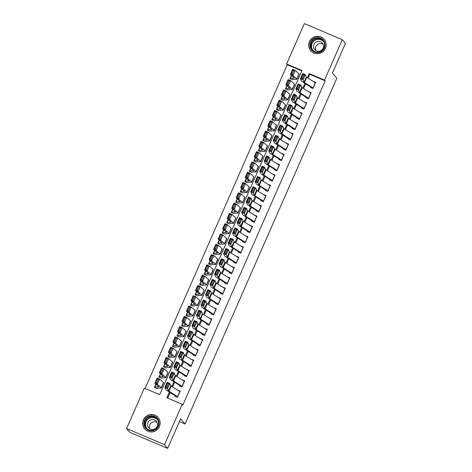<?xml version="1.0" encoding="UTF-8"?>
<svg xmlns="http://www.w3.org/2000/svg" width="472" height="472" viewBox="0 0 472 472"><rect width="100%" height="100%" fill="white"/><g stroke="black" fill="none" stroke-linecap="round" stroke-linejoin="round"><path stroke-width="0.71" d="M325.438 48.427A8.791 8.661 140 0 1 310.712 50.687A8.791 8.661 140 0 1 309.443 41.636A8.791 8.661 140 0 1 324.175 39.377A8.791 8.661 140 0 1 325.438 48.427M159.418 426.629A8.791 8.661 140 0 1 144.692 428.895A8.791 8.661 140 0 1 143.423 419.844A8.791 8.661 140 0 1 158.155 417.578A8.791 8.661 140 0 1 159.418 426.629M342.283 39.701L345.416 43.436L332.43 73.024L336.819 78.252L185.03 424.039L180.64 418.811L167.648 448.4L129.717 432.299L126.585 428.564L144.314 388.167L159.689 394.698L301.997 70.523L286.616 63.991L304.351 23.6L342.283 39.701L324.547 80.098L309.172 73.567L307.349 77.715M301.815 70.924L287.247 64.741L145.116 388.509M287.247 64.741L286.616 63.991M310.83 86.512L310.44 87.409L313.001 88.494L315.709 82.317L313.089 81.367M306.316 96.801L305.921 97.698L308.481 98.784L311.196 92.612L308.57 91.656M301.797 107.091L301.401 107.988L303.968 109.079L306.676 102.902L304.056 101.946M297.277 117.386L296.882 118.277L299.449 119.369L302.157 113.191L299.537 112.236M292.758 127.676L292.369 128.573L294.929 129.658L297.643 123.487L295.018 122.531M288.245 137.966L287.849 138.862L290.41 139.948L293.124 133.777L290.504 132.821M283.725 148.255L283.33 149.152L285.896 150.243L288.604 144.066L285.985 143.11M279.206 158.551L278.816 159.447L281.377 160.533L284.091 154.356L281.465 153.406M274.692 168.84L274.297 169.737L276.857 170.823L279.572 164.651L276.952 163.695M270.173 179.13L269.777 180.027L272.344 181.118L275.052 174.941L272.433 173.985M265.653 189.425L265.264 190.316L267.825 191.408L270.533 185.23L267.913 184.275M261.14 199.715L260.745 200.612L263.305 201.697L266.019 195.526L263.394 194.57M256.62 210.005L256.225 210.901L258.792 211.987L261.5 205.816L258.88 204.86M252.101 220.294L251.712 221.191L254.272 222.282L256.98 216.105L254.361 215.149M247.588 230.59L247.192 231.487L249.753 232.572L252.467 226.395L249.841 225.445M243.068 240.879L242.673 241.776L245.239 242.862L247.947 236.69L245.328 235.734M238.549 251.169L238.153 252.066L240.72 253.157L243.428 246.98L240.808 246.024M234.029 261.464L233.64 262.355L236.201 263.447L238.915 257.269L236.289 256.314M229.516 271.754L229.121 272.651L231.687 273.736L234.395 267.565L231.776 266.609M224.996 282.044L224.601 282.94L227.168 284.026L229.876 277.855L227.256 276.899M220.477 292.333L220.088 293.23L222.648 294.322L225.362 288.144L222.737 287.188M215.964 302.629L215.568 303.526L218.129 304.611L220.843 298.434L218.223 297.484M211.444 312.918L211.049 313.815L213.615 314.901L216.323 308.729L213.704 307.773M206.925 323.208L206.535 324.105L209.096 325.196L211.804 319.019L209.184 318.063M202.411 333.503L202.016 334.394L204.577 335.486L207.291 329.308L204.665 328.353M197.892 343.793L197.497 344.69L200.063 345.775L202.771 339.604L200.152 338.648M193.373 354.083L192.983 354.979L195.544 356.065L198.252 349.894L195.632 348.938M188.859 364.372L188.464 365.269L191.024 366.361L193.738 360.183L191.113 359.227M184.34 374.668L183.944 375.564L186.511 376.65L189.219 370.473L186.599 369.523M179.82 384.957L179.431 385.854L181.991 386.94L184.7 380.768L182.08 379.812M155.866 384.114L154.409 387.441L156.97 388.527M160.386 373.818L158.922 377.152L161.489 378.237M164.905 363.528L163.442 366.856L166.002 367.948M169.418 353.239L167.961 356.567L170.522 357.652M173.938 342.943L172.475 346.277L175.041 347.362M178.457 332.654L176.994 335.981L179.555 337.073M182.977 322.364L181.513 325.692L184.074 326.783M187.49 312.069L186.027 315.402L188.593 316.488M192.01 301.779L190.546 305.113L193.113 306.198M196.529 291.489L195.066 294.817L197.626 295.909M201.042 281.2L199.585 284.527L202.146 285.613M205.562 270.904L204.099 274.238L206.665 275.323M210.081 260.615L208.618 263.942L211.179 265.034M214.595 250.325L213.137 253.653L215.698 254.744M219.114 240.03L217.651 243.363L220.218 244.449M223.634 229.74L222.17 233.074L224.731 234.159M228.147 219.45L226.69 222.778L229.25 223.87M232.667 209.161L231.203 212.488L233.77 213.574M237.186 198.865L235.723 202.199L238.283 203.285M241.699 188.576L240.242 191.903L242.803 192.995M246.219 178.286L244.756 181.614L247.322 182.705M250.738 167.991L249.275 171.324L251.841 172.41M255.258 157.701L253.794 161.035L256.355 162.12M259.771 147.411L258.314 150.739L260.874 151.831M264.29 137.122L262.827 140.45L265.394 141.535M268.81 126.826L267.347 130.16L269.907 131.245M273.323 116.537L271.866 119.864L274.427 120.956M277.843 106.247L276.38 109.575L278.946 110.66M282.362 95.952L280.899 99.285L283.46 100.371M286.876 85.662L285.418 88.996L287.979 90.081M292.498 79.792L289.932 78.7L291.395 75.373M169.371 392.049L166.87 397.743L182.245 404.274L182.87 405.017L325.178 80.842L309.797 74.316L308.098 78.193M305.644 83.78L303.579 88.482M301.124 94.075L299.059 98.772M296.611 104.365L294.546 109.067M292.091 114.655L290.026 119.357M287.572 124.944L285.507 129.647M283.053 135.24L280.993 139.942M278.539 145.529L276.474 150.232M274.02 155.819L271.955 160.521M269.5 166.114L267.441 170.817M264.987 176.404L262.922 181.106M260.467 186.694L258.402 191.396M255.948 196.983L253.889 201.686M251.434 207.279L249.369 211.981M246.915 217.568L244.85 222.271M242.396 227.858L240.331 232.56M237.882 238.153L235.817 242.856M233.363 248.443L231.298 253.145M228.843 258.733L226.778 263.435M224.33 269.022L222.265 273.725M219.81 279.318L217.745 284.02M215.291 289.607L213.226 294.31M210.772 299.897L208.712 304.599M206.258 310.192L204.193 314.895M201.739 320.482L199.674 325.184M197.219 330.772L195.16 335.474M192.706 341.067L190.641 345.764M188.186 351.357L186.121 356.059M183.667 361.646L181.602 366.349M179.153 371.936L177.088 376.638M174.634 382.231L172.569 386.934M170.115 392.521L167.672 398.085M175.307 395.247L174.911 396.144L177.472 397.235L180.186 391.058L177.56 390.102M179.395 421.649L185.03 424.039M167.648 448.4L164.516 444.665L126.585 428.564M325.178 80.842L324.547 80.098M182.245 404.274L164.516 444.665M304.894 83.308L302.835 88.01M300.381 93.598L298.316 98.3M295.861 103.887L293.796 108.59M291.342 114.183L289.277 118.885M286.828 124.472L284.763 129.175M282.309 134.762L280.244 139.464M277.79 145.057L275.725 149.76M273.276 155.347L271.211 160.049M268.757 165.637L266.692 170.339M264.237 175.926L262.172 180.628M259.718 186.222L257.659 190.924M255.204 196.511L253.139 201.214M250.685 206.801L248.62 211.503M246.166 217.096L244.107 221.799M241.652 227.386L239.587 232.088M237.133 237.676L235.068 242.378M232.613 247.965L230.548 252.667M228.1 258.261L226.035 262.963M223.58 268.55L221.515 273.253M219.061 278.84L216.996 283.542M214.548 289.135L212.483 293.838M210.028 299.425L207.963 304.127M205.509 309.715L203.444 314.417M200.989 320.01L198.93 324.707M196.476 330.3L194.411 335.002M191.957 340.589L189.892 345.292M187.437 350.879L185.378 355.581M182.924 361.174L180.859 365.877M178.404 371.464L176.339 376.166M173.885 381.754L171.82 386.456M309.797 74.316L309.172 73.567M177.926 390.338L177.619 389.972M182.446 380.043L182.139 379.677M186.965 369.753L186.658 369.387M191.479 359.463L191.172 359.098M195.998 349.168L195.691 348.802M200.517 338.878L200.211 338.512M205.031 328.589L204.724 328.223M209.55 318.293L209.243 317.933M214.07 308.004L213.763 307.638M218.583 297.714L218.276 297.348M223.103 287.424L222.796 287.059M227.622 277.129L227.315 276.763M232.135 266.839L231.835 266.473M236.655 256.55L236.348 256.184M241.174 246.254L240.867 245.894M245.694 235.965L245.387 235.599M250.207 225.675L249.9 225.309M254.727 215.385L254.42 215.02M259.246 205.09L258.939 204.724M263.76 194.8L263.453 194.434M268.279 184.511L267.972 184.145M272.798 174.215L272.491 173.855M277.312 163.926L277.005 163.56M281.831 153.636L281.524 153.27M286.351 143.346L286.044 142.981M290.864 133.051L290.557 132.685M295.383 122.761L295.077 122.395M299.903 112.472L299.596 112.106M304.422 102.176L304.115 101.816M308.936 91.887L308.629 91.521M313.455 81.597L313.148 81.231M177.678 396.763A3.947 0.307 -156.3 0 0 177.555 396.681L168.941 391.205A5.635 0.437 23.7 0 1 168.469 390.822L167.477 388.556L164.899 387.441L165.89 389.713A8.455 0.655 -156.3 0 0 166.598 390.285L175.106 395.695M175.301 395.825L175.932 396.58M165.949 386.851L164.899 387.441L167.159 382.296L169.737 383.406L167.477 388.556L166.976 387.294L168.557 383.695L167.53 383.246L165.949 386.851L166.976 387.294M179.938 391.618A3.947 0.307 -156.3 0 0 179.814 391.536L171.2 386.061A5.635 0.437 23.7 0 1 170.728 385.677L169.737 383.406L168.557 383.695M167.159 382.296L167.53 383.246M158.291 379.329L157.276 378.904L155.695 382.509L156.71 382.928L158.291 379.329L159.648 379.11L157.388 384.255L154.857 383.193L157.117 378.048L159.648 379.11L163.495 382.591A8.455 0.655 23.7 0 1 163.637 382.816L161.377 387.96A8.455 0.655 23.7 0 1 161.241 388.013L157.371 388.185M156.71 382.928L157.388 384.255L161.235 387.736A8.455 0.655 23.7 0 1 161.377 387.96M155.43 387.878L154.798 387.123A3.947 0.307 23.7 0 1 154.769 387.058A3.947 0.307 23.7 0 1 154.834 387.034L158.704 386.863A5.635 0.437 -156.3 0 0 158.798 386.828A5.635 0.437 -156.3 0 0 158.704 386.68L154.857 383.193L155.695 382.509M157.276 378.904L157.117 378.048M158.439 426.293A7.611 7.493 140 0 1 148.474 430.305A7.611 7.493 140 0 1 144.603 420.416A7.611 7.493 140 0 1 154.568 416.41A7.611 7.493 140 0 1 158.439 426.293M145.175 420.711A7.045 6.938 -40 0 0 146.19 427.962A7.045 6.938 -40 0 0 157.99 426.151A7.045 6.938 -40 0 0 156.981 418.9A7.045 6.938 -40 0 0 145.175 420.711M149.771 428.723A5.015 4.938 140 0 1 157.111 422.558M147.937 422.582A5.015 4.938 -40 0 0 148.662 427.75A5.015 4.938 -40 0 0 157.064 426.458A5.015 4.938 -40 0 0 156.344 421.295A5.015 4.938 -40 0 0 147.937 422.582M159.719 420.375A8.738 8.602 -40 0 0 143.576 419.98A8.738 8.602 -40 0 0 147.175 430.918M318.364 52.634A7.611 7.493 140 0 1 310.027 46.079A7.611 7.493 140 0 1 316.724 37.666A7.611 7.493 140 0 1 325.06 44.221A7.611 7.493 140 0 1 318.364 52.634M316.848 38.297A7.045 6.938 -40 0 0 312.21 49.755A7.045 6.938 -40 0 0 324.093 47.755A7.045 6.938 -40 0 0 316.848 38.297M315.797 50.516A5.015 4.938 140 0 1 323.131 44.356M317.981 41.383A5.015 4.938 -40 0 0 314.682 49.542A5.015 4.938 -40 0 0 323.143 48.114A5.015 4.938 -40 0 0 317.981 41.383M325.739 42.173A8.738 8.602 -40 0 0 309.496 42.014A8.738 8.602 -40 0 0 313.196 52.711M182.198 386.468A3.947 0.307 -156.3 0 0 182.074 386.385L173.46 380.916A5.635 0.437 23.7 0 1 172.988 380.532L171.997 378.261L169.418 377.152L170.41 379.423A8.455 0.655 -156.3 0 0 171.118 379.995L179.625 385.4M179.814 385.536L180.452 386.291M170.463 376.562L169.418 377.152L171.678 372.007L174.257 373.116L171.997 378.261L171.495 377.004L173.077 373.399L172.044 372.957L170.463 376.562L171.495 377.004M184.458 381.323A3.947 0.307 -156.3 0 0 184.334 381.24L175.72 375.771A5.635 0.437 23.7 0 1 175.248 375.387L174.257 373.116L173.077 373.399M171.678 372.007L172.044 372.957M186.717 376.178A3.947 0.307 -156.3 0 0 186.587 376.096L177.973 370.626A5.635 0.437 23.7 0 1 177.501 370.243L176.516 367.971L173.938 366.856L174.923 369.128A8.455 0.655 -156.3 0 0 175.631 369.706L184.145 375.11M184.334 375.24L184.971 375.995M174.982 366.266L173.938 366.856L176.198 361.711L178.776 362.826L176.516 367.971L176.015 366.714L177.596 363.11L176.563 362.667L174.982 366.266L176.015 366.714M188.977 371.033A3.947 0.307 -156.3 0 0 188.847 370.951L180.233 365.476A5.635 0.437 23.7 0 1 179.761 365.098L178.776 362.826L177.596 363.11M176.198 361.711L176.563 362.667M191.231 365.888A3.947 0.307 -156.3 0 0 191.107 365.806L182.493 360.331A5.635 0.437 23.7 0 1 182.021 359.953L181.036 357.682L178.451 356.567L179.443 358.838A8.455 0.655 -156.3 0 0 180.151 359.41L188.664 364.821M188.853 364.95L189.484 365.706M179.502 355.976L178.451 356.567L180.711 351.422L183.289 352.537L181.036 357.682L180.534 356.419L182.115 352.82L181.083 352.377L179.502 355.976L180.534 356.419M193.49 360.744A3.947 0.307 -156.3 0 0 193.367 360.661L184.753 355.186A5.635 0.437 23.7 0 1 184.281 354.802L183.289 352.537L182.115 352.82M180.711 351.422L181.083 352.377M195.75 355.599A3.947 0.307 -156.3 0 0 195.626 355.516L187.012 350.041A5.635 0.437 23.7 0 1 186.54 349.658L185.549 347.386L182.971 346.277L183.962 348.548A8.455 0.655 -156.3 0 0 184.67 349.121L193.178 354.525M193.373 354.661L194.004 355.416M184.015 345.687L182.971 346.277L185.23 341.132L187.809 342.241L185.549 347.386L185.048 346.129L186.629 342.53L185.596 342.082L184.015 345.687L185.048 346.129M198.01 350.448A3.947 0.307 -156.3 0 0 197.886 350.366L189.272 344.896A5.635 0.437 23.7 0 1 188.8 344.513L187.809 342.241L186.629 342.53M185.23 341.132L185.596 342.082M162.81 369.039L161.796 368.614L160.214 372.213L161.229 372.638L162.81 369.039L164.167 368.815L161.908 373.96L159.377 372.904L161.636 367.759L164.167 368.815L168.014 372.302A8.455 0.655 23.7 0 1 168.156 372.526L165.896 377.671A8.455 0.655 23.7 0 1 165.76 377.724L161.89 377.895M161.229 372.638L161.908 373.96L165.755 377.447A8.455 0.655 23.7 0 1 165.896 377.671M159.949 377.582L159.312 376.827A3.947 0.307 23.7 0 1 159.288 376.768A3.947 0.307 23.7 0 1 159.353 376.744L163.223 376.573A5.635 0.437 -156.3 0 0 163.312 376.538A5.635 0.437 -156.3 0 0 163.218 376.385L159.377 372.904L160.214 372.213M161.796 368.614L161.636 367.759M167.33 358.744L166.315 358.319L164.734 361.924L165.749 362.348L167.33 358.744L168.687 358.525L166.427 363.67L163.89 362.614L166.15 357.469L168.687 358.525L172.528 362.006A8.455 0.655 23.7 0 1 172.669 362.231L170.41 367.375A8.455 0.655 23.7 0 1 170.28 367.428L166.404 367.599M165.749 362.348L166.427 363.67L170.274 367.157A8.455 0.655 23.7 0 1 170.41 367.375M164.462 367.293L163.831 366.537A3.947 0.307 23.7 0 1 163.808 366.473A3.947 0.307 23.7 0 1 163.867 366.449L167.743 366.278A5.635 0.437 -156.3 0 0 167.831 366.243A5.635 0.437 -156.3 0 0 167.737 366.095L163.89 362.614L164.734 361.924M166.315 358.319L166.15 357.469M171.843 348.454L170.834 348.029L169.253 351.634L170.262 352.053L171.843 348.454L173.2 348.236L170.947 353.38L168.41 352.318L170.669 347.174L173.2 348.236L177.047 351.717A8.455 0.655 23.7 0 1 177.189 351.941L174.929 357.086A8.455 0.655 23.7 0 1 174.793 357.139L170.923 357.31M170.262 352.053L170.947 353.38L174.787 356.861A8.455 0.655 23.7 0 1 174.929 357.086M168.982 357.003L168.351 356.248A3.947 0.307 23.7 0 1 168.321 356.183A3.947 0.307 23.7 0 1 168.386 356.159L172.262 355.988A5.635 0.437 -156.3 0 0 172.351 355.953A5.635 0.437 -156.3 0 0 172.256 355.805L168.41 352.318L169.253 351.634M170.834 348.029L170.669 347.174M176.363 338.164L175.348 337.74L173.767 341.339L174.782 341.763L176.363 338.164L177.72 337.94L175.46 343.091L172.929 342.029L175.189 336.884L177.72 337.94L181.567 341.427A8.455 0.655 23.7 0 1 181.708 341.651L179.448 346.796A8.455 0.655 23.7 0 1 179.313 346.849L175.442 347.02M174.782 341.763L175.46 343.091L179.307 346.572A8.455 0.655 23.7 0 1 179.448 346.796M173.501 346.708L172.864 345.952A3.947 0.307 23.7 0 1 172.84 345.893A3.947 0.307 23.7 0 1 172.905 345.87L176.776 345.699A5.635 0.437 -156.3 0 0 176.864 345.663A5.635 0.437 -156.3 0 0 176.776 345.516L172.929 342.029L173.767 341.339M175.348 337.74L175.189 336.884M200.27 345.303A3.947 0.307 -156.3 0 0 200.14 345.221L191.526 339.752A5.635 0.437 23.7 0 1 191.06 339.368L190.068 337.096L187.49 335.987L188.475 338.253A8.455 0.655 -156.3 0 0 189.183 338.831L197.697 344.236M197.886 344.365L198.523 345.12M188.535 335.391L187.49 335.987L189.75 330.837L192.328 331.952L190.068 337.096L189.567 335.84L191.148 332.235L190.116 331.792L188.535 335.391L189.567 335.84M202.529 340.159A3.947 0.307 -156.3 0 0 202.399 340.076L193.785 334.607A5.635 0.437 23.7 0 1 193.313 334.223L192.328 331.952L191.148 332.235M189.75 330.837L190.116 331.792M180.882 327.869L179.867 327.45L178.286 331.049L179.301 331.474L180.882 327.869L182.239 327.651L179.98 332.795L177.448 331.739L179.702 326.594L182.239 327.651L186.086 331.132A8.455 0.655 23.7 0 1 186.222 331.356L183.968 336.507A8.455 0.655 23.7 0 1 183.832 336.554L179.956 336.725M179.301 331.474L179.98 332.795L183.826 336.282A8.455 0.655 23.7 0 1 183.968 336.507M178.015 336.418L177.383 335.663A3.947 0.307 23.7 0 1 177.36 335.604A3.947 0.307 23.7 0 1 177.425 335.574L181.295 335.403A5.635 0.437 -156.3 0 0 181.384 335.374A5.635 0.437 -156.3 0 0 181.289 335.22L177.448 331.739L178.286 331.049M179.867 327.45L179.702 326.594M204.783 335.014A3.947 0.307 -156.3 0 0 204.659 334.931L196.045 329.456A5.635 0.437 23.7 0 1 195.573 329.078L194.588 326.807L192.004 325.692L192.995 327.963A8.455 0.655 -156.3 0 0 193.703 328.536L202.217 333.946M202.405 334.076L203.037 334.831M193.054 325.102L192.004 325.692L194.263 320.547L196.842 321.662L194.588 326.807L194.086 325.55L195.668 321.945L194.635 321.503L193.054 325.102L194.086 325.55M207.043 329.869A3.947 0.307 -156.3 0 0 206.919 329.786L198.305 324.311A5.635 0.437 23.7 0 1 197.833 323.934L196.842 321.662L195.668 321.945M194.263 320.547L194.635 321.503M185.396 317.579L184.387 317.154L182.806 320.759L183.815 321.184L185.396 317.579L186.753 317.361L184.499 322.506L181.962 321.45L184.222 316.299L186.753 317.361L190.6 320.842A8.455 0.655 23.7 0 1 190.741 321.066L188.481 326.211A8.455 0.655 23.7 0 1 188.346 326.264L184.475 326.435M183.815 321.184L184.499 322.506L188.34 325.987A8.455 0.655 23.7 0 1 188.481 326.211M182.534 326.128L181.903 325.373A3.947 0.307 23.7 0 1 181.879 325.308A3.947 0.307 23.7 0 1 181.938 325.285L185.815 325.114A5.635 0.437 -156.3 0 0 185.903 325.078A5.635 0.437 -156.3 0 0 185.809 324.931L181.962 321.45L182.806 320.759M184.387 317.154L184.222 316.299M209.302 324.724A3.947 0.307 -156.3 0 0 209.179 324.642L200.565 319.166A5.635 0.437 23.7 0 1 200.093 318.783L199.101 316.517L196.523 315.402L197.514 317.674A8.455 0.655 -156.3 0 0 198.222 318.246L206.73 323.656M206.925 323.786L207.556 324.541M197.567 314.812L196.523 315.402L198.783 310.257L201.361 311.367L199.101 316.517L198.6 315.255L200.181 311.656L199.149 311.207L197.567 314.812L198.6 315.255M211.562 319.579A3.947 0.307 -156.3 0 0 211.438 319.497L202.824 314.022A5.635 0.437 23.7 0 1 202.352 313.638L201.361 311.367L200.181 311.656M198.783 310.257L199.149 311.207M189.915 307.29L188.9 306.865L187.319 310.47L188.334 310.889L189.915 307.29L191.272 307.071L189.012 312.216L186.481 311.154L188.741 306.009L191.272 307.071L195.119 310.552A8.455 0.655 23.7 0 1 195.26 310.777L193.001 315.921A8.455 0.655 23.7 0 1 192.865 315.974L188.995 316.146M188.334 310.889L189.012 312.216L192.859 315.697A8.455 0.655 23.7 0 1 193.001 315.921M187.054 315.833L186.416 315.084A3.947 0.307 23.7 0 1 186.393 315.019A3.947 0.307 23.7 0 1 186.458 314.995L190.328 314.824A5.635 0.437 -156.3 0 0 190.422 314.789A5.635 0.437 -156.3 0 0 190.328 314.641L186.481 311.154L187.319 310.47M188.9 306.865L188.741 306.009M213.822 314.429A3.947 0.307 -156.3 0 0 213.698 314.346L205.084 308.877A5.635 0.437 23.7 0 1 204.612 308.493L203.621 306.222L201.042 305.113L202.028 307.384A8.455 0.655 -156.3 0 0 202.736 307.956L211.249 313.361M211.438 313.496L212.075 314.252M202.087 304.523L201.042 305.113L203.302 299.968L205.88 301.077L203.621 306.222L203.119 304.965L204.7 301.36L203.668 300.918L202.087 304.523L203.119 304.965M216.082 309.284A3.947 0.307 -156.3 0 0 215.952 309.201L207.338 303.732A5.635 0.437 23.7 0 1 206.866 303.348L205.88 301.077L204.7 301.36M203.302 299.968L203.668 300.918M194.434 297L193.42 296.575L191.838 300.174L192.853 300.599L194.434 297L195.792 296.776L193.532 301.921L191.001 300.865L193.255 295.72L195.792 296.776L199.638 300.263A8.455 0.655 23.7 0 1 199.774 300.487L197.52 305.632A8.455 0.655 23.7 0 1 197.385 305.679L193.508 305.85M192.853 300.599L193.532 301.921L197.379 305.408A8.455 0.655 23.7 0 1 197.52 305.632M191.573 305.543L190.936 304.788A3.947 0.307 23.7 0 1 190.912 304.729A3.947 0.307 23.7 0 1 190.977 304.706L194.847 304.534A5.635 0.437 -156.3 0 0 194.936 304.499A5.635 0.437 -156.3 0 0 194.842 304.346L191.001 300.865L191.838 300.174M193.42 296.575L193.255 295.72M218.335 304.139A3.947 0.307 -156.3 0 0 218.212 304.056L209.597 298.587A5.635 0.437 23.7 0 1 209.125 298.204L208.14 295.932L205.562 294.817L206.547 297.089A8.455 0.655 -156.3 0 0 207.255 297.661L215.769 303.071M215.958 303.201L216.589 303.956M206.606 294.227L205.562 294.817L207.816 289.672L210.4 290.787L208.14 295.932L207.639 294.675L209.22 291.071L208.187 290.628L206.606 294.227L207.639 294.675M220.595 298.994A3.947 0.307 -156.3 0 0 220.471 298.912L211.857 293.437A5.635 0.437 23.7 0 1 211.385 293.059L210.4 290.787L209.22 291.071M207.816 289.672L208.187 290.628M198.948 286.705L197.939 286.28L196.358 289.885L197.367 290.31L198.948 286.705L200.311 286.486L198.051 291.631L195.514 290.575L197.774 285.43L200.311 286.486L204.152 289.967A8.455 0.655 23.7 0 1 204.293 290.192L202.034 295.336A8.455 0.655 23.7 0 1 201.898 295.389L198.028 295.56M197.367 290.31L198.051 291.631L201.892 295.112A8.455 0.655 23.7 0 1 202.034 295.336M196.087 295.254L195.455 294.498A3.947 0.307 23.7 0 1 195.432 294.434A3.947 0.307 23.7 0 1 195.491 294.41L199.367 294.239A5.635 0.437 -156.3 0 0 199.455 294.203A5.635 0.437 -156.3 0 0 199.361 294.056L195.514 290.575L196.358 289.885M197.939 286.28L197.774 285.43M222.855 293.849A3.947 0.307 -156.3 0 0 222.731 293.767L214.117 288.292A5.635 0.437 23.7 0 1 213.645 287.914L212.654 285.643L210.075 284.527L211.067 286.799A8.455 0.655 -156.3 0 0 211.775 287.371L220.282 292.782M220.477 292.911L221.108 293.667M211.126 283.938L210.075 284.527L212.335 279.383L214.913 280.498L212.654 285.643L212.152 284.38L213.733 280.781L212.707 280.333L211.126 283.938L212.152 284.38M225.114 288.705A3.947 0.307 -156.3 0 0 224.991 288.622L216.377 283.147A5.635 0.437 23.7 0 1 215.905 282.763L214.913 280.498L213.733 280.781M212.335 279.383L212.707 280.333M203.467 276.415L202.453 275.99L200.871 279.595L201.886 280.014L203.467 276.415L204.824 276.197L202.565 281.341L200.034 280.279L202.293 275.135L204.824 276.197L208.671 279.678A8.455 0.655 23.7 0 1 208.813 279.902L206.553 285.047A8.455 0.655 23.7 0 1 206.417 285.1L202.547 285.271M201.886 280.014L202.565 281.341L206.411 284.822A8.455 0.655 23.7 0 1 206.553 285.047M200.606 284.964L199.969 284.209A3.947 0.307 23.7 0 1 199.945 284.144A3.947 0.307 23.7 0 1 200.01 284.12L203.88 283.949A5.635 0.437 -156.3 0 0 203.975 283.914A5.635 0.437 -156.3 0 0 203.88 283.766L200.034 280.279L200.871 279.595M202.453 275.99L202.293 275.135M227.374 283.56A3.947 0.307 -156.3 0 0 227.25 283.477L218.636 278.002A5.635 0.437 23.7 0 1 218.164 277.619L217.173 275.347L214.595 274.238L215.586 276.509A8.455 0.655 -156.3 0 0 216.288 277.082L224.802 282.486M224.991 282.622L225.628 283.377M215.639 273.648L214.595 274.238L216.855 269.093L219.433 270.202L217.173 275.347L216.672 274.09L218.253 270.491L217.22 270.043L215.639 273.648L216.672 274.09M229.634 278.409A3.947 0.307 -156.3 0 0 229.504 278.327L220.89 272.857A5.635 0.437 23.7 0 1 220.418 272.474L219.433 270.202L218.253 270.491M216.855 269.093L217.22 270.043M207.987 266.125L206.972 265.701L205.391 269.3L206.406 269.724L207.987 266.125L209.344 265.901L207.084 271.052L204.553 269.99L206.807 264.845L209.344 265.901L213.191 269.388A8.455 0.655 23.7 0 1 213.332 269.612L211.072 274.757A8.455 0.655 23.7 0 1 210.937 274.81L207.06 274.981M206.406 269.724L207.084 271.052L210.931 274.533A8.455 0.655 23.7 0 1 211.072 274.757M205.125 274.669L204.488 273.913A3.947 0.307 23.7 0 1 204.464 273.854A3.947 0.307 23.7 0 1 204.529 273.831L208.4 273.66A5.635 0.437 -156.3 0 0 208.488 273.624A5.635 0.437 -156.3 0 0 208.394 273.477L204.553 269.99L205.391 269.3M206.972 265.701L206.807 264.845M231.894 273.264A3.947 0.307 -156.3 0 0 231.764 273.182L223.15 267.712A5.635 0.437 23.7 0 1 222.678 267.329L221.692 265.058L219.114 263.948L220.1 266.214A8.455 0.655 -156.3 0 0 220.807 266.792L229.321 272.197M229.51 272.326L230.147 273.082M220.158 263.352L219.114 263.948L221.368 258.798L223.952 259.913L221.692 265.058L221.191 263.801L222.772 260.196L221.74 259.753L220.158 263.352L221.191 263.801M234.147 268.12A3.947 0.307 -156.3 0 0 234.023 268.037L225.41 262.568A5.635 0.437 23.7 0 1 224.938 262.184L223.952 259.913L222.772 260.196M221.368 258.798L221.74 259.753M212.5 255.83L211.491 255.411L209.91 259.01L210.919 259.435L212.5 255.83L213.863 255.612L211.603 260.756L209.066 259.7L211.326 254.555L213.863 255.612L217.704 259.093A8.455 0.655 23.7 0 1 217.846 259.317L215.586 264.467A8.455 0.655 23.7 0 1 215.456 264.515L211.58 264.686M210.919 259.435L211.603 260.756L215.45 264.243A8.455 0.655 23.7 0 1 215.586 264.467M209.639 264.379L209.007 263.624A3.947 0.307 23.7 0 1 208.984 263.565A3.947 0.307 23.7 0 1 209.043 263.535L212.919 263.364A5.635 0.437 -156.3 0 0 213.008 263.335A5.635 0.437 -156.3 0 0 212.913 263.181L209.066 259.7L209.91 259.01M211.491 255.411L211.326 254.555M236.407 262.975A3.947 0.307 -156.3 0 0 236.283 262.892L227.669 257.417A5.635 0.437 23.7 0 1 227.197 257.039L226.206 254.768L223.628 253.653L224.619 255.924A8.455 0.655 -156.3 0 0 225.327 256.497L233.835 261.907M234.029 262.037L234.661 262.792M224.678 253.063L223.628 253.653L225.887 248.508L228.466 249.623L226.206 254.768L225.704 253.511L227.286 249.906L226.259 249.464L224.678 253.063L225.704 253.511M238.667 257.83A3.947 0.307 -156.3 0 0 238.543 257.747L229.929 252.272A5.635 0.437 23.7 0 1 229.457 251.889L228.466 249.623L227.286 249.906M225.887 248.508L226.259 249.464M217.02 245.54L216.005 245.115L214.424 248.72L215.438 249.145L217.02 245.54L218.377 245.322L216.117 250.467L213.586 249.411L215.846 244.26L218.377 245.322L222.223 248.803A8.455 0.655 23.7 0 1 222.365 249.027L220.105 254.172A8.455 0.655 23.7 0 1 219.97 254.225L216.099 254.396M215.438 249.145L216.117 250.467L219.964 253.948A8.455 0.655 23.7 0 1 220.105 254.172M214.158 254.089L213.527 253.334A3.947 0.307 23.7 0 1 213.497 253.269A3.947 0.307 23.7 0 1 213.562 253.246L217.433 253.075A5.635 0.437 -156.3 0 0 217.527 253.039A5.635 0.437 -156.3 0 0 217.433 252.892L213.586 249.411L214.424 248.72M216.005 245.115L215.846 244.26M240.927 252.685A3.947 0.307 -156.3 0 0 240.803 252.603L232.189 247.127A5.635 0.437 23.7 0 1 231.717 246.744L230.725 244.472L228.147 243.363L229.138 245.635A8.455 0.655 -156.3 0 0 229.846 246.207L238.354 251.611M238.543 251.747L239.18 252.502M229.191 242.773L228.147 243.363L230.407 238.218L232.985 239.328L230.725 244.472L230.224 243.216L231.805 239.617L230.773 239.168L229.191 242.773L230.224 243.216M243.186 247.54A3.947 0.307 -156.3 0 0 243.056 247.452L234.442 241.983A5.635 0.437 23.7 0 1 233.976 241.599L232.985 239.328L231.805 239.617M230.407 238.218L230.773 239.168M221.539 235.251L220.524 234.826L218.943 238.431L219.958 238.85L221.539 235.251L222.896 235.026L220.636 240.177L218.105 239.115L220.365 233.97L222.896 235.026L226.743 238.513A8.455 0.655 23.7 0 1 226.885 238.738L224.625 243.882A8.455 0.655 23.7 0 1 224.489 243.935L220.613 244.107M219.958 238.85L220.636 240.177L224.483 243.658A8.455 0.655 23.7 0 1 224.625 243.882M218.678 243.794L218.04 243.045A3.947 0.307 23.7 0 1 218.017 242.98A3.947 0.307 23.7 0 1 218.082 242.956L221.952 242.785A5.635 0.437 -156.3 0 0 222.041 242.75A5.635 0.437 -156.3 0 0 221.946 242.602L218.105 239.115L218.943 238.431M220.524 234.826L220.365 233.97M245.446 242.39A3.947 0.307 -156.3 0 0 245.316 242.307L236.702 236.838A5.635 0.437 23.7 0 1 236.23 236.454L235.245 234.183L232.667 233.074L233.652 235.345A8.455 0.655 -156.3 0 0 234.36 235.917L242.873 241.322M243.062 241.457L243.7 242.207M233.711 232.484L232.667 233.074L234.926 227.929L237.505 229.038L235.245 234.183L234.743 232.926L236.325 229.321L235.292 228.879L233.711 232.484L234.743 232.926M247.7 237.245A3.947 0.307 -156.3 0 0 247.576 237.162L238.962 231.693A5.635 0.437 23.7 0 1 238.49 231.309L237.505 229.038L236.325 229.321M234.926 227.929L235.292 228.879M226.058 224.955L225.044 224.536L223.462 228.135L224.477 228.56L226.058 224.955L227.415 224.737L225.156 229.882L222.619 228.826L224.878 223.681L227.415 224.737L231.256 228.224A8.455 0.655 23.7 0 1 231.398 228.442L229.138 233.593A8.455 0.655 23.7 0 1 229.008 233.64L225.132 233.811M224.477 228.56L225.156 229.882L229.003 233.369A8.455 0.655 23.7 0 1 229.138 233.593M223.191 233.504L222.56 232.749A3.947 0.307 23.7 0 1 222.536 232.69A3.947 0.307 23.7 0 1 222.595 232.667L226.471 232.495A5.635 0.437 -156.3 0 0 226.56 232.46A5.635 0.437 -156.3 0 0 226.466 232.307L222.619 228.826L223.462 228.135M225.044 224.536L224.878 223.681M249.959 232.1A3.947 0.307 -156.3 0 0 249.835 232.017L241.221 226.548A5.635 0.437 23.7 0 1 240.749 226.165L239.764 223.893L237.18 222.778L238.171 225.05A8.455 0.655 -156.3 0 0 238.879 225.622L247.393 231.032M247.582 231.162L248.213 231.917M238.23 222.188L237.18 222.778L239.44 217.633L242.018 218.748L239.764 223.893L239.263 222.637L240.844 219.032L239.811 218.589L238.23 222.188L239.263 222.637M252.219 226.955A3.947 0.307 -156.3 0 0 252.095 226.873L243.481 221.397A5.635 0.437 23.7 0 1 243.009 221.02L242.018 218.748L240.844 219.032M239.44 217.633L239.811 218.589M230.572 214.666L229.557 214.241L227.976 217.846L228.991 218.27L230.572 214.666L231.929 214.447L229.675 219.592L227.138 218.536L229.398 213.391L231.929 214.447L235.776 217.928A8.455 0.655 23.7 0 1 235.917 218.152L233.658 223.297A8.455 0.655 23.7 0 1 233.522 223.35L229.652 223.522M228.991 218.27L229.675 219.592L233.516 223.073A8.455 0.655 23.7 0 1 233.658 223.297M227.71 223.215L227.079 222.459A3.947 0.307 23.7 0 1 227.05 222.395A3.947 0.307 23.7 0 1 227.115 222.371L230.991 222.2A5.635 0.437 -156.3 0 0 231.079 222.165A5.635 0.437 -156.3 0 0 230.985 222.017L227.138 218.536L227.976 217.846M229.557 214.241L229.398 213.391M254.479 221.81A3.947 0.307 -156.3 0 0 254.355 221.728L245.741 216.253A5.635 0.437 23.7 0 1 245.269 215.869L244.278 213.604L241.699 212.488L242.691 214.76A8.455 0.655 -156.3 0 0 243.399 215.332L251.906 220.743M252.095 220.872L252.732 221.628M242.744 211.898L241.699 212.488L243.959 207.344L246.537 208.453L244.278 213.604L243.776 212.341L245.357 208.742L244.325 208.294L242.744 211.898L243.776 212.341M256.738 216.666A3.947 0.307 -156.3 0 0 256.615 216.583L248.001 211.108A5.635 0.437 23.7 0 1 247.529 210.724L246.537 208.453L245.357 208.742M243.959 207.344L244.325 208.294M235.091 204.376L234.077 203.951L232.495 207.556L233.51 207.975L235.091 204.376L236.448 204.158L234.189 209.302L231.658 208.24L233.917 203.096L236.448 204.158L240.295 207.639A8.455 0.655 23.7 0 1 240.437 207.863L238.177 213.008A8.455 0.655 23.7 0 1 238.041 213.061L234.171 213.232M233.51 207.975L234.189 209.302L238.035 212.783A8.455 0.655 23.7 0 1 238.177 213.008M232.23 212.925L231.593 212.17A3.947 0.307 23.7 0 1 231.569 212.105A3.947 0.307 23.7 0 1 231.634 212.081L235.504 211.91A5.635 0.437 -156.3 0 0 235.593 211.875A5.635 0.437 -156.3 0 0 235.504 211.727L231.658 208.24L232.495 207.556M234.077 203.951L233.917 203.096M258.998 211.521A3.947 0.307 -156.3 0 0 258.868 211.432L250.254 205.963A5.635 0.437 23.7 0 1 249.782 205.58L248.797 203.308L246.219 202.199L247.204 204.47A8.455 0.655 -156.3 0 0 247.912 205.043L256.426 210.447M256.615 210.583L257.252 211.338M247.263 201.609L246.219 202.199L248.478 197.054L251.057 198.163L248.797 203.308L248.296 202.051L249.877 198.452L248.844 198.004L247.263 201.609L248.296 202.051M261.258 206.37A3.947 0.307 -156.3 0 0 261.128 206.288L252.514 200.818A5.635 0.437 23.7 0 1 252.042 200.435L251.057 198.163L249.877 198.452M248.478 197.054L248.844 198.004M239.611 194.086L238.596 193.662L237.015 197.261L238.03 197.685L239.611 194.086L240.968 193.862L238.708 199.007L236.171 197.951L238.431 192.806L240.968 193.862L244.815 197.349A8.455 0.655 23.7 0 1 244.95 197.573L242.697 202.718A8.455 0.655 23.7 0 1 242.561 202.771L238.684 202.942M238.03 197.685L238.708 199.007L242.555 202.494A8.455 0.655 23.7 0 1 242.697 202.718M236.743 202.63L236.112 201.874A3.947 0.307 23.7 0 1 236.088 201.815A3.947 0.307 23.7 0 1 236.147 201.792L240.024 201.621A5.635 0.437 -156.3 0 0 240.112 201.585A5.635 0.437 -156.3 0 0 240.018 201.438L236.171 197.951L237.015 197.261M238.596 193.662L238.431 192.806M263.512 201.225A3.947 0.307 -156.3 0 0 263.388 201.143L254.774 195.673A5.635 0.437 23.7 0 1 254.302 195.29L253.316 193.018L250.732 191.909L251.723 194.175A8.455 0.655 -156.3 0 0 252.431 194.753L260.945 200.157M261.134 200.287L261.765 201.042M251.782 191.313L250.732 191.909L252.992 186.759L255.57 187.874L253.316 193.018L252.815 191.762L254.396 188.157L253.364 187.714L251.782 191.313L252.815 191.762M265.771 196.081A3.947 0.307 -156.3 0 0 265.647 195.998L257.033 190.529A5.635 0.437 23.7 0 1 256.562 190.145L255.57 187.874L254.396 188.157M252.992 186.759L253.364 187.714M244.124 183.791L243.115 183.372L241.534 186.971L242.543 187.396L244.124 183.791L245.481 183.573L243.227 188.717L240.69 187.661L242.95 182.517L245.481 183.573L249.328 187.054A8.455 0.655 23.7 0 1 249.47 187.278L247.21 192.423A8.455 0.655 23.7 0 1 247.074 192.476L243.204 192.647M242.543 187.396L243.227 188.717L247.068 192.204A8.455 0.655 23.7 0 1 247.21 192.423M241.263 192.34L240.631 191.585A3.947 0.307 23.7 0 1 240.602 191.52A3.947 0.307 23.7 0 1 240.667 191.496L244.543 191.325A5.635 0.437 -156.3 0 0 244.632 191.29A5.635 0.437 -156.3 0 0 244.537 191.142L240.69 187.661L241.534 186.971M243.115 183.372L242.95 182.517M268.031 190.936A3.947 0.307 -156.3 0 0 267.907 190.853L259.293 185.378A5.635 0.437 23.7 0 1 258.821 185L257.83 182.729L255.252 181.614L256.243 183.885A8.455 0.655 -156.3 0 0 256.951 184.458L265.459 189.868M265.653 189.998L266.285 190.753M256.296 181.024L255.252 181.614L257.511 176.469L260.09 177.584L257.83 182.729L257.328 181.466L258.91 177.867L257.877 177.425L256.296 181.024L257.328 181.466M270.291 185.791A3.947 0.307 -156.3 0 0 270.167 185.708L261.553 180.233A5.635 0.437 23.7 0 1 261.081 179.85L260.09 177.584L258.91 177.867M257.511 176.469L257.877 177.425M248.644 173.501L247.629 173.077L246.048 176.681L247.062 177.106L248.644 173.501L250.001 173.283L247.741 178.428L245.21 177.372L247.47 172.221L250.001 173.283L253.847 176.764A8.455 0.655 23.7 0 1 253.989 176.988L251.729 182.133A8.455 0.655 23.7 0 1 251.594 182.186L247.723 182.357M247.062 177.106L247.741 178.428L251.588 181.909A8.455 0.655 23.7 0 1 251.729 182.133M245.782 182.05L245.145 181.295A3.947 0.307 23.7 0 1 245.121 181.23A3.947 0.307 23.7 0 1 245.186 181.207L249.057 181.036A5.635 0.437 -156.3 0 0 249.151 181A5.635 0.437 -156.3 0 0 249.057 180.853L245.21 177.372L246.048 176.681M247.629 173.077L247.47 172.221M272.55 180.646A3.947 0.307 -156.3 0 0 272.421 180.564L263.807 175.088A5.635 0.437 23.7 0 1 263.341 174.705L262.349 172.433L259.771 171.324L260.756 173.596A8.455 0.655 -156.3 0 0 261.464 174.168L269.978 179.572M270.167 179.708L270.804 180.463M260.815 170.734L259.771 171.324L262.031 166.179L264.609 167.289L262.349 172.433L261.848 171.177L263.429 167.578L262.397 167.129L260.815 170.734L261.848 171.177M274.81 175.501A3.947 0.307 -156.3 0 0 274.68 175.413L266.066 169.944A5.635 0.437 23.7 0 1 265.594 169.56L264.609 167.289L263.429 167.578M262.031 166.179L262.397 167.129M253.163 163.212L252.148 162.787L250.567 166.386L251.582 166.811L253.163 163.212L254.52 162.987L252.26 168.138L249.729 167.076L251.983 161.931L254.52 162.987L258.367 166.474A8.455 0.655 23.7 0 1 258.503 166.699L256.249 171.843A8.455 0.655 23.7 0 1 256.113 171.897L252.237 172.068M251.582 166.811L252.26 168.138L256.107 171.619A8.455 0.655 23.7 0 1 256.249 171.843M250.302 171.755L249.664 171.006A3.947 0.307 23.7 0 1 249.641 170.941A3.947 0.307 23.7 0 1 249.706 170.917L253.576 170.746A5.635 0.437 -156.3 0 0 253.665 170.711A5.635 0.437 -156.3 0 0 253.57 170.563L249.729 167.076L250.567 166.386M252.148 162.787L251.983 161.931M277.064 170.351A3.947 0.307 -156.3 0 0 276.94 170.268L268.326 164.799A5.635 0.437 23.7 0 1 267.854 164.415L266.869 162.144L264.29 161.035L265.276 163.306A8.455 0.655 -156.3 0 0 265.984 163.878L274.498 169.283M274.686 169.418L275.318 170.168M265.335 160.445L264.29 161.035L266.544 155.89L269.123 156.999L266.869 162.144L266.367 160.887L267.948 157.282L266.916 156.84L265.335 160.445L266.367 160.887M279.324 165.206A3.947 0.307 -156.3 0 0 279.2 165.123L270.586 159.654A5.635 0.437 23.7 0 1 270.114 159.27L269.123 156.999L267.948 157.282M266.544 155.89L266.916 156.84M257.677 152.916L256.668 152.497L255.087 156.096L256.095 156.521L257.677 152.916L259.039 152.698L256.78 157.843L254.243 156.787L256.502 151.642L259.039 152.698L262.88 156.185A8.455 0.655 23.7 0 1 263.022 156.403L260.762 161.554A8.455 0.655 23.7 0 1 260.627 161.601L256.756 161.772M256.095 156.521L256.78 157.843L260.621 161.33A8.455 0.655 23.7 0 1 260.762 161.554M254.815 161.465L254.184 160.71A3.947 0.307 23.7 0 1 254.16 160.651A3.947 0.307 23.7 0 1 254.219 160.622L258.095 160.45A5.635 0.437 -156.3 0 0 258.184 160.421A5.635 0.437 -156.3 0 0 258.09 160.268L254.243 156.787L255.087 156.096M256.668 152.497L256.502 151.642M281.583 160.061A3.947 0.307 -156.3 0 0 281.459 159.978L272.845 154.509A5.635 0.437 23.7 0 1 272.373 154.126L271.382 151.854L268.804 150.739L269.795 153.011A8.455 0.655 -156.3 0 0 270.503 153.583L279.011 158.993M279.206 159.123L279.837 159.878M269.854 150.149L268.804 150.739L271.064 145.594L273.642 146.709L271.382 151.854L270.881 150.597L272.462 146.993L271.43 146.55L269.854 150.149L270.881 150.597M283.843 154.916A3.947 0.307 -156.3 0 0 283.719 154.834L275.105 149.358A5.635 0.437 23.7 0 1 274.633 148.981L273.642 146.709L272.462 146.993M271.064 145.594L271.43 146.55M262.196 142.627L261.181 142.202L259.6 145.807L260.615 146.231L262.196 142.627L263.553 142.408L261.293 147.553L258.762 146.497L261.022 141.352L263.553 142.408L267.4 145.889A8.455 0.655 23.7 0 1 267.541 146.113L265.282 151.258A8.455 0.655 23.7 0 1 265.146 151.311L261.276 151.482M260.615 146.231L261.293 147.553L265.14 151.034A8.455 0.655 23.7 0 1 265.282 151.258M259.334 151.176L258.697 150.42A3.947 0.307 23.7 0 1 258.674 150.356A3.947 0.307 23.7 0 1 258.739 150.332L262.609 150.161A5.635 0.437 -156.3 0 0 262.703 150.125A5.635 0.437 -156.3 0 0 262.609 149.978L258.762 146.497L259.6 145.807M261.181 142.202L261.022 141.352M286.103 149.771A3.947 0.307 -156.3 0 0 285.979 149.689L277.365 144.214A5.635 0.437 23.7 0 1 276.893 143.83L275.902 141.565L273.323 140.45L274.315 142.721A8.455 0.655 -156.3 0 0 275.017 143.293L283.53 148.704M283.719 148.833L284.356 149.589M274.368 139.859L273.323 140.45L275.583 135.305L278.161 136.414L275.902 141.565L275.4 140.302L276.981 136.703L275.949 136.255L274.368 139.859L275.4 140.302M288.363 144.627A3.947 0.307 -156.3 0 0 288.233 144.544L279.619 139.069A5.635 0.437 23.7 0 1 279.147 138.685L278.161 136.414L276.981 136.703M275.583 135.305L275.949 136.255M266.715 132.337L265.701 131.912L264.119 135.517L265.134 135.936L266.715 132.337L268.072 132.119L265.813 137.263L263.282 136.201L265.535 131.057L268.072 132.119L271.919 135.6A8.455 0.655 23.7 0 1 272.061 135.824L269.801 140.969A8.455 0.655 23.7 0 1 269.665 141.022L265.789 141.193M265.134 135.936L265.813 137.263L269.659 140.744A8.455 0.655 23.7 0 1 269.801 140.969M263.854 140.886L263.217 140.131A3.947 0.307 23.7 0 1 263.193 140.066A3.947 0.307 23.7 0 1 263.258 140.042L267.128 139.871A5.635 0.437 -156.3 0 0 267.217 139.836A5.635 0.437 -156.3 0 0 267.123 139.688L263.282 136.201L264.119 135.517M265.701 131.912L265.535 131.057M290.622 139.482A3.947 0.307 -156.3 0 0 290.492 139.393L281.878 133.924A5.635 0.437 23.7 0 1 281.406 133.541L280.421 131.269L277.843 130.16L278.828 132.431A8.455 0.655 -156.3 0 0 279.536 133.004L288.05 138.408M288.239 138.544L288.87 139.299M278.887 129.57L277.843 130.16L280.097 125.015L282.681 126.124L280.421 131.269L279.92 130.012L281.501 126.413L280.468 125.965L278.887 129.57L279.92 130.012M292.876 134.331A3.947 0.307 -156.3 0 0 292.752 134.249L284.138 128.779A5.635 0.437 23.7 0 1 283.666 128.396L282.681 126.124L281.501 126.413M280.097 125.015L280.468 125.965M295.136 129.186A3.947 0.307 -156.3 0 0 295.012 129.104L286.398 123.635A5.635 0.437 23.7 0 1 285.926 123.251L284.935 120.98L282.356 119.87L283.347 122.136A8.455 0.655 -156.3 0 0 284.055 122.714L292.563 128.118M292.758 128.248L293.389 129.004M283.406 119.274L282.356 119.87L284.616 114.72L287.194 115.835L284.935 120.98L284.433 119.723L286.014 116.118L284.988 115.675L283.406 119.274L284.433 119.723M297.395 124.042A3.947 0.307 -156.3 0 0 297.272 123.959L288.657 118.49A5.635 0.437 23.7 0 1 288.185 118.106L287.194 115.835L286.014 116.118M284.616 114.72L284.988 115.675M299.655 118.897A3.947 0.307 -156.3 0 0 299.531 118.814L290.917 113.339A5.635 0.437 23.7 0 1 290.445 112.961L289.454 110.69L286.876 109.575L287.867 111.846A8.455 0.655 -156.3 0 0 288.569 112.419L297.083 117.829M297.272 117.959L297.909 118.714M287.92 108.985L286.876 109.575L289.135 104.43L291.714 105.545L289.454 110.69L288.952 109.427L290.534 105.828L289.501 105.386L287.92 108.985L288.952 109.427M301.915 113.752A3.947 0.307 -156.3 0 0 301.785 113.669L293.171 108.194A5.635 0.437 23.7 0 1 292.705 107.811L291.714 105.545L290.534 105.828M289.135 104.43L289.501 105.386M271.229 122.047L270.22 121.623L268.639 125.222L269.648 125.646L271.229 122.047L272.592 121.823L270.332 126.968L267.795 125.912L270.055 120.767L272.592 121.823L276.433 125.31A8.455 0.655 23.7 0 1 276.574 125.534L274.315 130.679A8.455 0.655 23.7 0 1 274.179 130.732L270.308 130.903M269.648 125.646L270.332 126.968L274.173 130.455A8.455 0.655 23.7 0 1 274.315 130.679M268.367 130.591L267.736 129.835A3.947 0.307 23.7 0 1 267.712 129.776A3.947 0.307 23.7 0 1 267.772 129.753L271.648 129.582A5.635 0.437 -156.3 0 0 271.736 129.546A5.635 0.437 -156.3 0 0 271.642 129.393L267.795 125.912L268.639 125.222M270.22 121.623L270.055 120.767M275.748 111.752L274.733 111.333L273.152 114.932L274.167 115.357L275.748 111.752L277.105 111.534L274.846 116.678L272.315 115.622L274.574 110.477L277.105 111.534L280.952 115.015A8.455 0.655 23.7 0 1 281.094 115.239L278.834 120.384A8.455 0.655 23.7 0 1 278.698 120.437L274.828 120.608M274.167 115.357L274.846 116.678L278.692 120.165A8.455 0.655 23.7 0 1 278.834 120.384M272.887 120.301L272.255 119.546A3.947 0.307 23.7 0 1 272.226 119.481A3.947 0.307 23.7 0 1 272.291 119.457L276.161 119.286A5.635 0.437 -156.3 0 0 276.256 119.251A5.635 0.437 -156.3 0 0 276.161 119.103L272.315 115.622L273.152 114.932M274.733 111.333L274.574 110.477M280.268 101.462L279.253 101.037L277.672 104.642L278.687 105.061L280.268 101.462L281.625 101.244L279.365 106.389L276.834 105.327L279.094 100.182L281.625 101.244L285.471 104.725A8.455 0.655 23.7 0 1 285.613 104.949L283.353 110.094A8.455 0.655 23.7 0 1 283.218 110.147L279.341 110.318M278.687 105.061L279.365 106.389L283.212 109.87A8.455 0.655 23.7 0 1 283.353 110.094M277.406 110.011L276.769 109.256A3.947 0.307 23.7 0 1 276.745 109.191A3.947 0.307 23.7 0 1 276.81 109.168L280.681 108.997A5.635 0.437 -156.3 0 0 280.769 108.961A5.635 0.437 -156.3 0 0 280.675 108.814L276.834 105.327L277.672 104.642M279.253 101.037L279.094 100.182M304.174 108.607A3.947 0.307 -156.3 0 0 304.045 108.525L295.431 103.049A5.635 0.437 23.7 0 1 294.959 102.666L293.973 100.394L291.395 99.285L292.38 101.557A8.455 0.655 -156.3 0 0 293.088 102.129L301.602 107.533M301.791 107.669L302.428 108.424M292.439 98.695L291.395 99.285L293.655 94.14L296.233 95.25L293.973 100.394L293.472 99.138L295.053 95.539L294.021 95.09L292.439 98.695L293.472 99.138M306.428 103.462A3.947 0.307 -156.3 0 0 306.304 103.374L297.69 97.905A5.635 0.437 23.7 0 1 297.218 97.521L296.233 95.25L295.053 95.539M293.655 94.14L294.021 95.09M284.787 91.173L283.772 90.748L282.191 94.347L283.206 94.772L284.787 91.173L286.144 90.948L283.884 96.099L281.347 95.037L283.607 89.892L286.144 90.948L289.985 94.435A8.455 0.655 23.7 0 1 290.127 94.66L287.867 99.804A8.455 0.655 23.7 0 1 287.737 99.858L283.861 100.029M283.206 94.772L283.884 96.099L287.731 99.58A8.455 0.655 23.7 0 1 287.867 99.804M281.92 99.716L281.288 98.961A3.947 0.307 23.7 0 1 281.265 98.902A3.947 0.307 23.7 0 1 281.324 98.878L285.2 98.707A5.635 0.437 -156.3 0 0 285.289 98.672A5.635 0.437 -156.3 0 0 285.194 98.524L281.347 95.037L282.191 94.347M283.772 90.748L283.607 89.892M308.688 98.312A3.947 0.307 -156.3 0 0 308.564 98.229L299.95 92.76A5.635 0.437 23.7 0 1 299.478 92.376L298.487 90.105L295.909 88.996L296.9 91.267A8.455 0.655 -156.3 0 0 297.608 91.839L306.116 97.244M306.31 97.38L306.942 98.129M296.959 88.4L295.909 88.996L298.168 83.851L300.747 84.96L298.487 90.105L297.985 88.848L299.567 85.243L298.54 84.801L296.959 88.4L297.985 88.848M310.948 93.167A3.947 0.307 -156.3 0 0 310.824 93.084L302.21 87.615A5.635 0.437 23.7 0 1 301.738 87.231L300.747 84.96L299.567 85.243M298.168 83.851L298.54 84.801M289.301 80.877L288.286 80.458L286.705 84.057L287.719 84.482L289.301 80.877L290.658 80.659L288.398 85.804L285.867 84.748L288.127 79.603L290.658 80.659L294.504 84.146A8.455 0.655 23.7 0 1 294.646 84.364L292.386 89.515A8.455 0.655 23.7 0 1 292.251 89.562L288.38 89.733M287.719 84.482L288.398 85.804L292.245 89.291A8.455 0.655 23.7 0 1 292.386 89.515M286.439 89.426L285.808 88.671A3.947 0.307 23.7 0 1 285.778 88.612A3.947 0.307 23.7 0 1 285.843 88.583L289.714 88.411A5.635 0.437 -156.3 0 0 289.808 88.382A5.635 0.437 -156.3 0 0 289.714 88.229L285.867 84.748L286.705 84.057M288.286 80.458L288.127 79.603M313.207 88.022A3.947 0.307 -156.3 0 0 313.083 87.939L304.469 82.47A5.635 0.437 23.7 0 1 303.998 82.087L303.006 79.815L300.428 78.7L301.419 80.972A8.455 0.655 -156.3 0 0 302.127 81.544L310.635 86.954M310.824 87.084L311.461 87.839M301.472 78.11L300.428 78.7L302.688 73.555L305.266 74.67L303.006 79.815L302.505 78.558L304.086 74.954L303.053 74.511L301.472 78.11L302.505 78.558M315.467 82.877A3.947 0.307 -156.3 0 0 315.343 82.795L306.729 77.32A5.635 0.437 23.7 0 1 306.257 76.942L305.266 74.67L304.086 74.954M302.688 73.555L303.053 74.511M293.82 70.588L292.805 70.163L291.224 73.768L292.239 74.192L293.82 70.588L295.177 70.369L292.917 75.514L290.386 74.458L292.646 69.307L295.177 70.369L299.024 73.85A8.455 0.655 23.7 0 1 299.165 74.075L296.906 79.219A8.455 0.655 23.7 0 1 296.77 79.272L292.9 79.444M292.239 74.192L292.917 75.514L296.764 78.995A8.455 0.655 23.7 0 1 296.906 79.219M290.958 79.137L290.321 78.381A3.947 0.307 23.7 0 1 290.298 78.317A3.947 0.307 23.7 0 1 290.363 78.293L294.233 78.122A5.635 0.437 -156.3 0 0 294.322 78.086A5.635 0.437 -156.3 0 0 294.233 77.939L290.386 74.458L291.224 73.768M292.805 70.163L292.646 69.307M168.941 391.205L171.2 386.061M168.469 390.822L170.728 385.677M177.555 396.681L179.814 391.536M163.495 382.591L161.235 387.736M156.049 384.273L154.834 387.034M146.532 428.34A7.045 6.938 140 0 1 145.83 421.49A7.045 6.938 140 0 1 157.294 419.301M158.02 420.576A6.814 6.714 -40 0 0 146.102 421.649A6.814 6.714 -40 0 0 147.665 429.272M312.553 50.132A7.045 6.938 140 0 1 317.503 39.07A7.045 6.938 140 0 1 323.314 41.093M324.04 42.368A6.814 6.714 -40 0 0 311.898 44.032A6.814 6.714 -40 0 0 313.685 51.07M173.46 380.916L175.72 375.771M172.988 380.532L175.248 375.387M182.074 386.385L184.334 381.24M177.973 370.626L180.233 365.476M177.501 370.243L179.761 365.098M186.587 376.096L188.847 370.951M182.493 360.331L184.753 355.186M182.021 359.953L184.281 354.802M191.107 365.806L193.367 360.661M187.012 350.041L189.272 344.896M186.54 349.658L188.8 344.513M195.626 355.516L197.886 350.366M168.014 372.302L165.755 377.447M160.563 373.983L159.353 376.744M172.528 362.006L170.274 367.157M165.082 363.688L163.867 366.449M177.047 351.717L174.787 356.861M169.601 353.398L168.386 356.159M181.567 341.427L179.307 346.572M174.115 343.109L172.905 345.87M191.526 339.752L193.785 334.607M191.06 339.368L193.313 334.223M200.14 345.221L202.399 340.076M186.086 331.132L183.826 336.282M178.634 332.813L177.425 335.574M196.045 329.456L198.305 324.311M195.573 329.078L197.833 323.934M204.659 334.931L206.919 329.786M190.6 320.842L188.34 325.987M183.154 322.523L181.938 325.285M200.565 319.166L202.824 314.022M200.093 318.783L202.352 313.638M209.179 324.642L211.438 319.497M195.119 310.552L192.859 315.697M187.667 312.234L186.458 314.995M205.084 308.877L207.338 303.732M204.612 308.493L206.866 303.348M213.698 314.346L215.952 309.201M199.638 300.263L197.379 305.408M192.187 301.944L190.977 304.706M209.597 298.587L211.857 293.437M209.125 298.204L211.385 293.059M218.212 304.056L220.471 298.912M204.152 289.967L201.892 295.112M196.706 291.649L195.491 294.41M214.117 288.292L216.377 283.147M213.645 287.914L215.905 282.763M222.731 293.767L224.991 288.622M208.671 279.678L206.411 284.822M201.219 281.359L200.01 284.12M218.636 278.002L220.89 272.857M218.164 277.619L220.418 272.474M227.25 283.477L229.504 278.327M213.191 269.388L210.931 274.533M205.739 271.07L204.529 273.831M223.15 267.712L225.41 262.568M222.678 267.329L224.938 262.184M231.764 273.182L234.023 268.037M217.704 259.093L215.45 264.243M210.258 260.774L209.043 263.535M227.669 257.417L229.929 252.272M227.197 257.039L229.457 251.889M236.283 262.892L238.543 257.747M222.223 248.803L219.964 253.948M214.772 250.484L213.562 253.246M232.189 247.127L234.442 241.983M231.717 246.744L233.976 241.599M240.803 252.603L243.056 247.452M226.743 238.513L224.483 243.658M219.291 240.195L218.082 242.956M236.702 236.838L238.962 231.693M236.23 236.454L238.49 231.309M245.316 242.307L247.576 237.162M231.256 228.224L229.003 233.369M223.811 229.899L222.595 232.667M241.221 226.548L243.481 221.397M240.749 226.165L243.009 221.02M249.835 232.017L252.095 226.873M235.776 217.928L233.516 223.073M228.33 219.61L227.115 222.371M245.741 216.253L248.001 211.108M245.269 215.869L247.529 210.724M254.355 221.728L256.615 216.583M240.295 207.639L238.035 212.783M232.843 209.32L231.634 212.081M250.254 205.963L252.514 200.818M249.782 205.58L252.042 200.435M258.868 211.432L261.128 206.288M244.815 197.349L242.555 202.494M237.363 199.031L236.147 201.792M254.774 195.673L257.033 190.529M254.302 195.29L256.562 190.145M263.388 201.143L265.647 195.998M249.328 187.054L247.068 192.204M241.882 188.735L240.667 191.496M259.293 185.378L261.553 180.233M258.821 185L261.081 179.85M267.907 190.853L270.167 185.708M253.847 176.764L251.588 181.909M246.396 178.445L245.186 181.207M263.807 175.088L266.066 169.944M263.341 174.705L265.594 169.56M272.421 180.564L274.68 175.413M258.367 166.474L256.107 171.619M250.915 168.156L249.706 170.917M268.326 164.799L270.586 159.654M267.854 164.415L270.114 159.27M276.94 170.268L279.2 165.123M262.88 156.185L260.621 161.33M255.435 157.86L254.219 160.622M272.845 154.509L275.105 149.358M272.373 154.126L274.633 148.981M281.459 159.978L283.719 154.834M267.4 145.889L265.14 151.034M259.948 147.571L258.739 150.332M277.365 144.214L279.619 139.069M276.893 143.83L279.147 138.685M285.979 149.689L288.233 144.544M271.919 135.6L269.659 140.744M264.467 137.281L263.258 140.042M281.878 133.924L284.138 128.779M281.406 133.541L283.666 128.396M290.492 139.393L292.752 134.249M286.398 123.635L288.657 118.49M285.926 123.251L288.185 118.106M295.012 129.104L297.272 123.959M290.917 113.339L293.171 108.194M290.445 112.961L292.705 107.811M299.531 118.814L301.785 113.669M276.433 125.31L274.173 130.455M268.987 126.992L267.772 129.753M280.952 115.015L278.692 120.165M273.5 116.696L272.291 119.457M285.471 104.725L283.212 109.87M278.02 106.406L276.81 109.168M295.431 103.049L297.69 97.905M294.959 102.666L297.218 97.521M304.045 108.525L306.304 103.374M289.985 94.435L287.731 99.58M282.539 96.117L281.324 98.878M299.95 92.76L302.21 87.615M299.478 92.376L301.738 87.231M308.564 98.229L310.824 93.084M294.504 84.146L292.245 89.291M287.059 85.821L285.843 88.583M304.469 82.47L306.729 77.32M303.998 82.087L306.257 76.942M313.083 87.939L315.343 82.795M299.024 73.85L296.764 78.995M291.572 75.532L290.363 78.293M156.008 384.237L154.769 387.058M158.208 417.738L158.739 418.363M144.833 428.977L145.364 429.603M324.229 39.53L324.76 40.161M310.853 50.769L311.384 51.401M160.527 373.948L159.288 376.768M165.047 363.652L163.808 366.473M169.56 353.363L168.321 356.183M174.079 343.073L172.84 345.893M178.599 332.784L177.36 335.604M183.112 322.488L181.879 325.308M187.632 312.198L186.393 315.019M192.151 301.909L190.912 304.729M196.665 291.613L195.432 294.434M201.184 281.324L199.945 284.144M205.703 271.034L204.464 273.854M210.217 260.745L208.984 263.565M214.736 250.449L213.497 253.269M219.256 240.159L218.017 242.98M223.775 229.87L222.536 232.69M228.289 219.574L227.05 222.395M232.808 209.285L231.569 212.105M237.327 198.995L236.088 201.815M241.841 188.706L240.602 191.52M246.36 178.41L245.121 181.23M250.88 168.12L249.641 170.941M255.393 157.831L254.16 160.651M259.913 147.535L258.674 150.356M264.432 137.246L263.193 140.066M268.946 126.956L267.712 129.776M273.465 116.667L272.226 119.481M277.984 106.371L276.745 109.191M282.498 96.081L281.265 98.902M287.017 85.792L285.778 88.612M291.537 75.496L290.298 78.317"/></g></svg>
